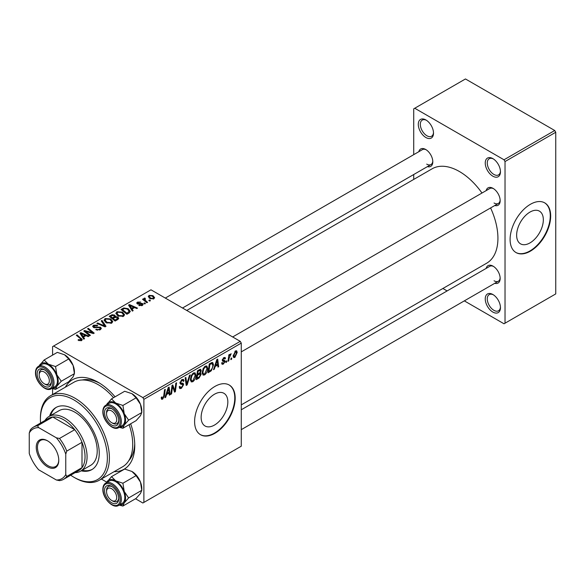 <?xml version="1.0" encoding="UTF-8"?>
<svg xmlns="http://www.w3.org/2000/svg" width="585" height="585" viewBox="0 0 585 585"><rect width="100%" height="100%" fill="white"/><g stroke="black" fill="none" stroke-linecap="round" stroke-linejoin="round"><path stroke-width="0.88" d="M492.855 312.068A10.757 6.216 60 0 1 485.243 298.891A10.757 6.216 60 0 1 492.855 294.496L492.855 294.496A10.757 6.216 60 0 1 500.46 307.673A10.757 6.216 60 0 1 492.855 312.068M493.382 294.825A9.323 5.382 -120 0 0 489.206 294.621A9.323 5.382 -120 0 0 487.773 302.094A9.323 5.382 -120 0 0 493.872 310.313A9.323 5.382 -120 0 0 498.53 310.774A9.323 5.382 -120 0 0 500.446 307.059M425.902 137.534A10.757 6.216 60 0 1 418.29 124.356A10.757 6.216 60 0 1 425.902 119.962L425.902 119.962A10.757 6.216 60 0 1 433.507 133.139A10.757 6.216 60 0 1 425.902 137.534M426.428 120.283A9.323 5.382 -120 0 0 422.253 120.086A9.323 5.382 -120 0 0 420.82 127.559A9.323 5.382 -120 0 0 426.918 135.771A9.323 5.382 -120 0 0 431.576 136.239A9.323 5.382 -120 0 0 433.492 132.524M492.855 176.187A10.757 6.216 60 0 1 485.243 163.01A10.757 6.216 60 0 1 492.855 158.615L492.855 158.615A10.757 6.216 60 0 1 500.46 171.793A10.757 6.216 60 0 1 492.855 176.187M493.382 158.937A9.323 5.382 -120 0 0 489.206 158.74A9.323 5.382 -120 0 0 487.773 166.213A9.323 5.382 -120 0 0 493.872 174.432A9.323 5.382 -120 0 0 498.53 174.893A9.323 5.382 -120 0 0 500.446 171.178M214.49 425.061A18.881 10.903 120 0 0 226.819 408.418A18.881 10.903 120 0 0 223.931 393.296A18.881 10.903 120 0 0 214.49 394.224A18.881 10.903 120 0 0 202.154 410.867A18.881 10.903 120 0 0 205.05 425.997A18.881 10.903 120 0 0 214.49 425.061M214.892 433.302A28.694 16.563 120 0 0 233.642 408.023A28.694 16.563 120 0 0 229.24 385.025A28.694 16.563 120 0 0 214.892 386.451A28.694 16.563 120 0 0 196.15 411.738A28.694 16.563 120 0 0 200.545 434.728A28.694 16.563 120 0 0 214.892 433.302M200.348 434.604A28.694 16.563 120 0 0 214.49 433.068A28.694 16.563 120 0 0 233.181 407.972A28.694 16.563 120 0 0 229.035 384.915M486.164 190.608A10.04 5.799 60 0 1 493.06 188.37L493.06 188.37A10.04 5.799 60 0 1 500.16 200.67A10.04 5.799 60 0 1 494.771 205.518M493.586 188.699A8.607 4.972 -120 0 0 489.769 188.531L232.662 336.967M418.809 151.72A10.04 5.799 60 0 1 425.697 149.482L425.697 149.482A10.04 5.799 60 0 1 432.798 161.782A10.04 5.799 60 0 1 427.416 166.63M426.224 149.804A8.607 4.972 -120 0 0 422.407 149.636L165.306 298.079M486.164 268.391A10.04 5.799 60 0 1 493.06 266.153L493.06 266.153A10.04 5.799 60 0 1 500.16 278.453A10.04 5.799 60 0 1 494.771 283.301M493.586 266.475A8.607 4.972 -120 0 0 489.769 266.307L241.269 409.778M65.359 387.175A51.648 29.82 60 0 1 98.236 382.349L98.236 382.349A51.648 29.82 60 0 1 115.07 396.813M99.786 383.285A47.341 27.334 -120 0 0 82.112 380.001M241.269 404.886L486.632 263.228A54.515 31.473 -120 0 0 490.596 207.931M481.989 193.021A54.515 31.473 -120 0 0 459.379 171.5A54.515 31.473 -120 0 0 432.118 168.802L186.754 310.459M529.981 242.907A18.881 10.903 120 0 0 542.317 226.271A18.881 10.903 120 0 0 539.421 211.141A18.881 10.903 120 0 0 529.981 212.077A18.881 10.903 120 0 0 517.652 228.713A18.881 10.903 120 0 0 520.54 243.843A18.881 10.903 120 0 0 529.981 242.907M530.39 251.155A28.694 16.563 120 0 0 549.132 225.868A28.694 16.563 120 0 0 544.737 202.878A28.694 16.563 120 0 0 530.39 204.304A28.694 16.563 120 0 0 511.641 229.583A28.694 16.563 120 0 0 516.043 252.574A28.694 16.563 120 0 0 530.39 251.155M515.838 252.457A28.694 16.563 120 0 0 529.981 250.921A28.694 16.563 120 0 0 548.672 225.825A28.694 16.563 120 0 0 544.533 202.768M240.252 341.347L241.269 343.11L143.881 399.336L142.872 397.581L240.252 341.347L150.981 289.809L52.584 346.62L52.584 355.11M52.584 388.674L52.584 394.553M143.881 399.336L143.881 502.42L142.872 503.005L135.515 498.756M106.755 482.15L101.359 479.035M215.178 366.481L214.307 369.215L213.51 369.676L216.808 359.578L217.708 359.058L218.68 366.693L217.934 367.124L217.7 365.025L215.178 366.481L214.651 366.173M200.267 369.259L201.247 370.554L200.267 373.12L201.152 374.261L199.112 377.99L196.267 379.636L197.467 370.744L200.794 369.34M199.748 372.813L200.743 373.208M162.674 399.138L161.614 399.299L161.284 397.383L162.023 396.849L161.957 397.595L162.718 398.151L163.69 396.045L164.546 389.749L165.292 389.317L164.414 395.833L162.674 399.138L161.226 398.297M161.416 397.288L162.718 398.151M172.319 388.455L171.559 393.895L170.813 394.327L172.027 385.427L172.802 384.981L174.835 390.765L175.822 383.233L176.575 382.802L175.368 391.694L174.593 392.147L172.546 386.378L172.319 388.455L171.661 388.082M179.207 386.853L181.452 387.336L182.893 385.127L182.703 384.521L180.78 384.235L179.939 382.926L181.928 379.606L183.398 379.38L184.004 380.784L183.259 381.478L182.908 380.433L181.906 380.579L180.677 382.451L180.955 383.021L183.134 383.292L183.631 384.623L181.401 388.323L179.792 388.608L179.207 386.817L179.939 386.29L180.282 387.533L179.207 386.919M180.041 382.085L180.955 383.021M190.271 374.897L187.163 384.886L186.22 385.435L185.138 377.859L185.884 377.427L186.812 383.921L189.474 375.358L190.271 374.897M195.895 375.19C195.909 377.786 194.878 379.972 192.801 381.742L191.28 381.917L190.366 379.599L191.339 375.409L193.445 372.959L195.032 372.799L195.895 375.19L195.083 374.722M241.269 343.11L241.269 446.194L143.881 502.42M237.21 352.419L234.914 357.428L233.722 357.567L233.152 356.068L235.492 350.92L236.64 350.795L237.21 352.419L236.318 351.899M166.579 394.539L165.709 397.281L164.904 397.741L168.202 387.636L169.109 387.116L170.081 394.751L169.336 395.182L169.102 393.083L166.579 394.539L166.052 394.231M207.704 368.374C207.712 370.97 206.68 373.157 204.604 374.926L203.083 375.102L202.169 372.784L203.141 368.594L205.247 366.144L206.834 365.983L207.704 368.374L206.885 367.906M211.309 370.751L208.07 372.82L209.269 363.928L211.945 362.488L212.757 362.576L213.51 364.835L211.309 370.751L210.607 370.342M223.39 364.082L222.088 364.294L221.627 362.971L222.366 362.437L222.68 363.417L223.426 363.314L224.391 361.837L222.636 361.12L222.271 360.243L223.821 357.654L225.079 357.45L225.503 358.495L224.764 359.029L223.784 358.422L223.009 359.687L223.082 360.126L224.757 360.477L225.13 361.347L223.39 364.082L221.627 363.066M224.238 361.413L222.293 360.543M223.587 357.801L224.486 358.32L223.229 358.1M222.329 359.695L223.689 360.309M226.775 360.843L226.607 362.115L225.868 362.539L226.022 361.281L226.775 360.843M231.755 357.969L231.587 359.241L230.848 359.665L231.002 358.408L231.755 357.969M229.115 358.283L228.742 360.886L227.996 361.318L228.867 354.846L229.612 354.415L229.43 355.76L231.126 353.654L229.115 358.283L228.457 357.903M144.875 298.767L145.899 300.909L147.588 302.313L146.835 302.745L142.543 299.264L143.296 298.833L144.173 299.557L144.21 298.196L144.897 298.014L145.416 298.65L144.612 299.227L144.612 300.939M143.903 298.73L144.21 298.196L144.21 300.617M145.453 303.549L144.714 303.973L143.851 303.301L144.605 302.862L145.453 303.549M129.014 313.033L126.916 314.247L121.015 309.458L123.779 307.966L128.159 308.69L130.331 311.41L129.014 313.033M115.867 313.56L116.898 311.725L122.514 312.134L124.59 314.759L123.545 316.302L118.031 315.937L115.83 313.246M104.057 320.375L105.095 318.54L110.711 318.949L112.788 321.575L111.735 323.117L106.229 322.752L104.028 320.061M100.342 329.699L95.735 329.582L96.386 329.106L97.622 329.596L99.56 329.194L100.276 328.317L99.808 327.673L93.476 327.424L92.642 326.342L93.578 325.187L97.71 325.18L97.198 325.743L94.382 325.684L94.17 326.971L100.481 327.205L101.359 328.39L100.342 329.699M93.754 327.563L93.754 326.43L94.17 327.717M80.825 340.828L80.459 338.671L76.284 335.278L77.03 334.847L82.266 339.636L81.607 340.514L78.01 340.039L78.661 339.556L80.825 340.009L81.176 339.534L81.176 340.719M142.872 397.581L53.593 346.035M84.547 338.708L83.75 339.168L79.948 333.165L80.847 332.646L88.92 336.185L88.181 336.609L86.002 335.629L83.487 337.084L84.547 338.708M90.404 335.329L89.659 335.761L83.765 330.956L84.547 330.51L92.605 332.814L87.567 328.77L88.313 328.331L94.214 333.128L93.439 333.574L85.373 331.286L90.404 335.329M106.009 326.32L105.066 326.861L96.876 323.388L97.622 322.957L104.642 325.94L101.212 320.887L102.009 320.426L106.009 326.32M117.951 319.425L115.106 321.063L109.212 316.273L112.13 314.723L114.711 315.088L115.472 316.653L117.79 316.968L118.762 318.32L117.951 319.425M115.611 316.192L115.472 317.209M133.153 310.65L132.349 311.11L128.546 305.107L129.453 304.588L137.526 308.127L136.78 308.551L134.608 307.571L132.086 309.026L133.153 310.65M138.813 305.465L139.362 304.931L141.716 305.063L141.892 304.046L137.329 303.864L136.7 303.023L137.409 302.123L140.656 302.057L138.016 302.511L137.95 303.374L141.263 303.264L142.572 303.586L143.164 304.427L142.323 305.458L138.813 305.465M142.206 305.524L141.892 304.046M138.016 302.511L137.95 304.112M150.433 300.675L149.694 301.099L148.831 300.427L149.584 299.988L150.433 300.675M153.848 298.803L150.031 298.635L148.261 296.507L149.08 295.381L152.956 295.637L154.623 297.663L153.848 298.803M554.734 130.506L555.75 132.261L505.03 161.548L504.014 159.785L554.734 130.506L465.463 78.96L413.727 108.832L413.727 154.652M413.727 174.527L413.727 179.419M505.03 161.548L505.03 323.198L504.014 323.783L464.329 300.873M447.115 290.935L442.882 288.485M505.03 323.198L555.75 293.911L555.75 132.261M504.014 159.785L414.743 108.247M494.069 203.01A8.607 4.972 -120 0 0 498.376 203.441A8.607 4.972 -120 0 0 500.138 200.048M426.714 164.122A8.607 4.972 -120 0 0 431.013 164.546A8.607 4.972 -120 0 0 432.776 161.16M494.069 280.793A8.607 4.972 -120 0 0 498.376 281.217A8.607 4.972 -120 0 0 500.138 277.831M130.645 423.796A51.648 29.82 60 0 1 134.755 445.602A51.648 29.82 60 0 1 114.133 471.664M128.722 460.739A47.341 27.334 -120 0 0 134.718 443.788M80.847 334.591L80.847 332.646M83.487 338.752L83.487 337.084M81.937 334.591L83.063 336.375L85.074 335.212L81.074 333.413L81.937 334.591L81.937 336.302M83.063 338.079L83.063 336.375M81.074 334.942L81.074 333.413M85.074 336.17L85.074 335.212M78.661 340.485L78.661 339.556M79.209 340.733L79.209 339.951M77.03 335.885L77.03 334.847M81.359 340.645L81.359 338.364M84.547 331.593L84.547 330.51M92.605 333.355L92.605 332.814M88.313 329.384L88.313 328.331M85.373 332.273L85.373 331.286M96.386 329.911L96.386 329.106M96.613 329.998L96.613 329.238M97.622 330.269L97.622 329.596M99.56 330.064L99.56 329.194M93.578 327.476L93.578 325.187M95.084 327.863L95.084 327.176M100.481 329.611L100.481 327.205M97.622 323.71L97.622 322.957M104.642 326.686L104.642 325.94M102.009 322.079L102.009 320.426M105.095 321.962L105.095 318.54M110.711 319.9L110.711 318.949M105.168 322.028L105.168 320.141L107.004 322.35L110.96 322.606L111.676 321.516L109.892 319.33L105.9 319.037L105.183 320.353L105.183 322.042M107.004 323.132L107.004 322.35M110.96 323.454L110.96 322.606M112.13 315.549L112.13 314.723M114.711 317.567L114.711 315.088M117.79 319.52L117.79 316.968M110.645 316.405L112.488 317.896L114.594 316.339L114.594 317.633L114.009 315.527L111.91 315.673L110.645 316.405L110.645 317.436M112.488 318.935L112.488 317.896M113.176 318.452L115.165 320.075L117.636 318.181L117.029 317.384L114.74 317.553L113.176 318.452L113.176 319.49M115.165 321.033L115.165 320.075M117.241 319.834L117.241 318.832M116.898 315.147L116.898 311.725M122.514 313.085L122.514 312.134M116.978 315.213L116.978 313.326L118.806 315.534L122.762 315.79L123.479 314.701L121.695 312.514L117.702 312.222L116.993 313.538L116.993 315.227M118.806 316.317L118.806 315.534M122.762 316.639L122.762 315.79M129.453 306.533L129.453 304.588M132.086 310.693L132.086 309.026M130.535 306.533L131.662 308.317L133.673 307.154L129.673 305.355L130.535 306.533L130.535 308.244M131.662 310.021L131.662 308.317M129.673 306.884L129.673 305.355M133.673 308.112L133.673 307.154M123.779 308.821L123.779 307.966M128.159 309.611L128.159 308.69M122.448 309.589L126.974 313.26L129.212 311.257L127.376 309.085L124.576 308.5L122.448 309.589L122.448 310.62M126.974 314.218L126.974 313.26M127.918 313.67L127.918 312.712M139.362 305.728L139.362 304.931M141.716 305.743L141.716 305.063M137.409 303.907L137.409 302.123M138.448 304.185L138.448 303.571M141.263 303.878L141.263 303.264M142.572 305.304L142.572 303.586M144.605 303.893L144.605 302.862M149.584 301.019L149.584 299.988M143.296 299.871L143.296 298.833M144.173 300.58L144.173 299.557M144.897 298.752L144.897 298.014M149.08 297.955L149.08 295.381M152.956 296.602L152.956 295.637M149.694 295.776L149.226 296.471L150.689 298.16L153.204 298.43L153.628 297.765L152.217 296.061L149.694 295.776M150.689 298.942L150.689 298.16M153.204 299.081L153.204 298.43M233.166 356.426L234.914 357.428M235.185 351.117L236.084 351.629L235.455 351.68L233.89 355.548L234.914 356.682L236.472 352.835L234.899 351.358M233.21 355.154L233.89 355.548M233.152 356.089L234.914 356.682M190.417 380.36L192.801 381.742M191.917 375.709L191.098 379.219L191.734 380.842L192.853 380.755L195.156 375.526L194.534 373.837L193.423 373.932L191.917 375.709L191.353 375.38M190.396 378.809L191.098 379.219M192.699 373.515L193.423 373.932M186.052 384.243L187.163 384.886M185.935 383.409L186.812 383.921M179.207 387.058L181.401 388.323M181.95 379.592L184.004 380.784M181.789 379.687L183.997 380.967M181.182 380.155L181.906 380.579M179.968 382.51L183.631 384.623M170.922 393.529L171.559 393.895M173.847 390.195L174.835 390.765M174.154 390.992L175.368 391.694M171.946 386.034L172.546 386.378M163.771 395.467L164.414 395.833M165.16 396.959L165.709 397.281M169.233 394.261L170.081 394.751M168.268 392.601L169.102 393.083M167.961 390.349L166.981 393.347L168.992 392.184L168.553 388.33L167.961 390.349L167.42 390.034M166.44 393.032L166.981 393.347M168.07 388.052L168.553 388.33M198.278 377.515L199.112 377.99M199.522 369.559L201.247 370.554M199.288 373.186L201.152 374.261M197.43 370.978L198.074 371.351L197.701 374.122L198.9 373.427L200.099 372.396L200.509 371.014L199.2 369.742M197.057 373.749L197.701 374.122M198.505 370.137L199.339 370.619L198.074 371.351M200.509 371.014L199.339 370.619M197.555 375.16L197.152 378.166L199.266 376.901L200.414 374.663L200.165 373.969L197.555 375.16L196.918 374.795M196.516 377.793L197.152 378.166M198.293 373.778L199.119 374.254M202.22 373.544L204.604 374.926M203.719 368.894L202.907 372.404L203.536 374.027L204.662 373.939L206.966 368.711L206.337 367.022L205.225 367.117L203.719 368.894L203.156 368.565M202.198 371.994L202.907 372.404M204.501 366.7L205.225 367.117M213.759 368.901L214.307 369.215M217.832 366.203L218.68 366.693M216.867 364.543L217.7 365.025M216.567 362.29L215.58 365.289L217.598 364.126L217.152 360.272L216.567 362.29L216.026 361.976M215.046 364.974L215.58 365.289M216.669 359.994L217.152 360.272M209.342 371.124L210.176 371.607M212.706 364.367L213.51 364.835M209.876 364.535L208.955 371.351L209.905 370.802C211.865 369.457 212.816 367.599 212.772 365.208L211.88 363.512L209.876 364.535L209.24 364.162M208.318 370.978L208.955 371.351M210.929 362.963L212.26 363.585L211.061 362.89M222.271 360.272L224.128 361.347M223.938 357.589L225.503 358.495M222.432 359.351L223.009 359.687M222.322 359.731L225.13 361.347M225.964 361.749L226.607 362.115M230.943 358.868L231.587 359.241M228.106 360.514L228.742 360.886M228.793 355.395L229.43 355.76M230.08 354.32L230.834 354.759M229.971 354.495L230.461 354.781M81.147 470.83A35.868 20.709 -120 0 0 91.816 469.638A35.868 20.709 -120 0 0 97.315 440.9A35.868 20.709 -120 0 0 73.885 409.288A35.868 20.709 -120 0 0 55.955 407.518A35.868 20.709 -120 0 0 49.586 416.162M56.467 407.233A35.868 20.709 -120 0 0 50.602 415.577M70.69 475.21A47.341 27.334 -120 0 0 73.885 477.228A47.341 27.334 -120 0 0 107.362 457.901A47.341 27.334 -120 0 0 73.885 399.921A47.341 27.334 -120 0 0 40.409 419.248A47.341 27.334 -120 0 0 40.562 423.028M74.902 477.821L73.885 477.228L74.902 477.821A48.782 28.16 60 0 0 99.289 480.234L122.623 466.764A48.782 28.16 -120 0 0 129.131 424.666M40.409 419.248L40.409 418.078A48.782 28.16 60 0 1 50.515 395.745A48.782 28.16 60 0 1 74.902 398.166A48.782 28.16 60 0 1 106.77 441.148A48.782 28.16 60 0 1 99.289 480.234M113.556 397.683A48.782 28.16 -120 0 0 98.236 384.689A48.782 28.16 -120 0 0 73.842 382.276L50.515 395.745M44.986 420.469A31.561 18.223 60 0 1 48.972 416.513L59.122 410.655A31.561 18.223 60 0 1 74.902 412.22A31.561 18.223 60 0 1 95.516 440.03A31.561 18.223 60 0 1 90.682 465.324L80.54 471.181A31.561 18.223 60 0 1 75.114 472.651M82.163 470.245A35.868 20.709 -120 0 0 92.32 469.331M112.634 501.009L111.625 500.424A7.174 4.139 -120 0 0 116.693 497.499A7.174 4.139 -120 0 0 111.625 488.709A7.174 4.139 -120 0 0 106.55 491.641A7.174 4.139 -120 0 0 111.625 500.424L112.634 501.009A8.607 4.972 60 0 0 116.941 501.44A8.607 4.972 -120 0 0 118.704 498.047A8.607 4.972 60 0 1 116.941 501.44L116.941 501.44A8.607 4.972 -120 0 1 112.108 500.68M106.55 490.471A8.607 4.972 60 0 1 108.335 486.53A8.607 4.972 60 0 1 112.152 486.698A8.607 4.972 -120 0 0 108.335 486.53A8.607 4.972 -120 0 0 106.55 490.471L106.55 491.641M106.565 404.798A13.967 8.066 60 0 1 107.128 403.804A13.967 8.066 60 0 1 115.684 403.043A13.967 8.066 -120 0 1 124.232 413.683A13.967 8.066 60 0 1 125.556 420.147A13.967 8.066 60 0 1 124.232 425.083L128.612 420.147L124.232 413.683L122.909 405.449L115.684 403.043L111.508 398.868L106.463 404.857M118.726 420.886A10.04 5.799 60 0 1 111.625 424.988A10.04 5.799 60 0 1 104.525 412.688A10.04 5.799 60 0 1 111.625 408.586A10.04 5.799 60 0 1 118.726 420.886M112.108 422.897A8.607 4.972 -120 0 0 116.941 423.657A8.607 4.972 -120 0 0 118.704 420.271A8.607 4.972 60 0 1 116.941 423.657A8.607 4.972 60 0 1 112.634 423.233L111.625 422.648A7.174 4.139 -120 0 0 116.693 419.716A7.174 4.139 -120 0 0 111.625 410.933A7.174 4.139 -120 0 0 106.55 413.858A7.174 4.139 -120 0 0 111.625 422.648L112.634 423.233M124.81 419.716A12.914 7.451 -120 0 0 119.172 406.721A12.914 7.451 -120 0 0 109.227 403.262L105.775 405.251A12.914 7.451 60 0 1 115.728 408.71A12.914 7.451 60 0 1 121.366 421.705A12.914 7.451 60 0 1 118.689 427.62L122.141 425.624A12.914 7.451 -120 0 0 124.81 419.716M111.508 398.868L124.685 391.263L131.91 393.668L136.086 397.844L140.466 404.308L141.789 412.542L128.612 420.147M136.086 397.844L122.909 405.449M131.91 393.668A13.967 8.066 60 0 1 140.466 404.308A13.967 8.066 60 0 1 141.789 410.772L141.789 412.542L140.466 415.716L136.086 420.652L122.909 428.257L124.232 425.083A13.967 8.066 60 0 1 119.479 427.16M119.172 427.335L122.909 428.257M112.152 408.915A8.607 4.972 -120 0 0 108.335 408.747A8.607 4.972 -120 0 0 106.55 412.688A8.607 4.972 60 0 1 108.335 408.747A8.607 4.972 60 0 1 112.152 408.915M111.508 476.651L124.685 469.046L131.91 471.452L136.086 475.627L140.466 482.091A13.967 8.066 60 0 1 141.789 488.555L141.789 490.318L140.466 493.491L136.086 498.427L122.909 506.04L124.232 502.866L128.612 497.93L124.232 491.459L122.909 483.232L115.684 480.826L111.508 476.651L106.463 482.64M104.525 490.471A10.04 5.799 60 0 1 111.625 486.369A10.04 5.799 60 0 1 118.726 498.669A10.04 5.799 60 0 1 111.625 502.771A10.04 5.799 60 0 1 104.525 490.471M118.689 505.396L122.141 503.407A12.914 7.451 -120 0 0 124.81 497.499A12.914 7.451 -120 0 0 119.172 484.504A12.914 7.451 -120 0 0 109.227 481.046L105.775 483.034A12.914 7.451 60 0 1 115.728 486.493A12.914 7.451 60 0 1 121.366 499.488A12.914 7.451 60 0 1 118.689 505.396C113.066 509.25 102.492 498.106 102.85 489.294C102.88 486.31 103.852 484.226 105.775 483.034M136.086 475.627L122.909 483.232M131.91 471.452A13.967 8.066 60 0 1 140.466 482.091L141.789 490.318L128.612 497.93M119.172 505.118L122.909 506.04M106.565 482.581A13.967 8.066 60 0 1 107.128 481.587A13.967 8.066 60 0 1 115.684 480.826A13.967 8.066 60 0 1 124.232 491.459A13.967 8.066 60 0 1 124.232 502.866A13.967 8.066 60 0 1 119.479 504.943M45.279 384.338L44.263 383.753A7.174 4.139 -120 0 0 49.337 380.828A7.174 4.139 -120 0 0 44.263 372.038A7.174 4.139 -120 0 0 39.195 374.97A7.174 4.139 -120 0 0 44.263 383.753L45.279 384.338A8.607 4.972 60 0 0 49.579 384.769A8.607 4.972 -120 0 0 51.348 381.376A8.607 4.972 60 0 1 49.579 384.769A8.607 4.972 -120 0 1 44.745 384.009M39.195 373.8A8.607 4.972 60 0 1 40.972 369.859A8.607 4.972 60 0 1 44.789 370.027A8.607 4.972 -120 0 0 40.972 369.859A8.607 4.972 -120 0 0 39.195 373.8L39.195 374.97M39.202 365.91A13.967 8.066 60 0 1 39.773 364.916A13.967 8.066 60 0 1 48.321 364.155A13.967 8.066 -120 0 1 56.877 374.795A13.967 8.066 60 0 1 58.193 381.259A13.967 8.066 60 0 1 56.877 386.195L61.249 381.259L56.877 374.795L55.553 366.561L48.321 364.155L44.146 359.98L39.107 365.969M51.363 381.998A10.04 5.799 60 0 1 44.263 386.1A10.04 5.799 60 0 1 37.162 373.8A10.04 5.799 60 0 1 44.263 369.698A10.04 5.799 60 0 1 51.363 381.998M57.454 380.828A12.914 7.451 -120 0 0 51.816 367.833A12.914 7.451 -120 0 0 41.864 364.375L38.42 366.364A12.914 7.451 60 0 1 48.365 369.822A12.914 7.451 60 0 1 54.003 382.817A12.914 7.451 60 0 1 51.326 388.725L54.778 386.736A12.914 7.451 -120 0 0 57.454 380.828M44.146 359.98L57.323 352.375L64.555 354.781L68.723 358.956L73.103 365.42L74.427 373.647L61.249 381.259M68.723 358.956L55.553 366.561M64.555 354.781A13.967 8.066 60 0 1 73.103 365.42A13.967 8.066 60 0 1 74.427 371.885L74.427 373.647L73.103 376.82L68.723 381.764L55.553 389.369L56.877 386.195A13.967 8.066 60 0 1 52.116 388.272M51.816 388.447L55.553 389.369M36.248 447.306A15.927 9.192 60 0 1 47.509 440.805A15.927 9.192 60 0 1 58.771 460.307A15.927 9.192 60 0 1 47.509 466.808A15.927 9.192 60 0 1 36.248 447.306M47.816 440.988A15.064 8.695 -120 0 0 40.584 440.41A15.064 8.695 -120 0 0 37.469 447.306A15.064 8.695 -120 0 0 44.043 462.464A15.064 8.695 -120 0 0 55.648 466.501A15.064 8.695 -120 0 0 58.763 459.949M48.972 416.513A31.561 18.223 60 0 1 73.293 424.966A31.561 18.223 60 0 1 87.077 456.731A31.561 18.223 60 0 1 80.54 471.181M65.769 474.559L66.785 476.431A30.128 17.396 60 0 1 63.589 479.312L78.807 470.523A30.128 17.396 -120 0 0 82.002 467.649A30.128 17.396 -120 0 0 85.044 456.731A30.128 17.396 -120 0 0 82.002 442.304A30.128 17.396 -120 0 0 74.712 429.683L52.767 417.01A30.128 17.396 -120 0 0 48.679 418.341L33.462 427.123A30.128 17.396 60 0 1 37.55 425.8L38.669 427.613A28.694 16.563 -120 0 0 29.25 433.046L29.25 453.47A28.694 16.563 -120 0 0 38.669 469.784L56.357 479.992A28.694 16.563 -120 0 0 65.769 474.559L65.769 454.135A28.694 16.563 -120 0 0 56.357 437.821L38.669 427.613M56.357 437.821L59.494 438.465L74.712 429.683A30.128 17.396 -120 0 0 52.767 417.01L37.55 425.8M66.785 476.431L82.002 467.649L82.002 442.304L66.785 451.093L65.769 454.135M29.25 433.046L30.266 430.004A30.128 17.396 60 0 1 33.462 427.123M63.589 479.312A30.128 17.396 60 0 1 59.494 480.636L56.357 479.992M59.494 438.465A30.128 17.396 60 0 1 66.785 451.093M88.189 332.156L88.189 331.498M90.836 332.872L90.836 332.236M86.829 333.457L86.829 332.39M97.095 327.651L97.095 326.869M102.536 325.786L102.536 325.004M111.026 316.178L111.026 315.22M113.687 318.16L113.687 317.202M116.554 320.236L116.554 319.271M122.784 309.392L122.784 308.434M139.515 304.105L139.515 303.483M145.899 301.984L145.899 300.909M185.642 381.383L186.564 381.917M179.975 383.343L181.664 384.316M172.677 386.882L173.767 387.511M173.27 388.696L174.454 389.376M210.117 363.439L210.951 363.914M120.144 421.705A12.051 6.954 -120 0 0 111.625 406.948A12.051 6.954 -120 0 0 103.099 411.869A12.051 6.954 -120 0 0 111.625 426.626A12.051 6.954 -120 0 0 120.144 421.705M103.099 489.645A12.051 6.954 -120 0 0 111.625 504.409A12.051 6.954 -120 0 0 120.144 499.488A12.051 6.954 -120 0 0 111.625 484.731A12.051 6.954 -120 0 0 103.099 489.645M52.782 382.817A12.051 6.954 -120 0 0 44.263 368.06A12.051 6.954 -120 0 0 35.743 372.981A12.051 6.954 -120 0 0 44.263 387.738A12.051 6.954 -120 0 0 52.782 382.817M100.276 328.317L100.276 329.735M111.676 321.516L111.676 323.154M117.636 318.181L117.636 319.607M123.479 314.701L123.479 316.339M129.212 311.257L129.212 312.916M137.672 302.971L137.672 304.024M149.226 296.471L149.226 298.087M153.628 297.765L153.628 298.92M194.534 373.837L193.24 373.084M191.734 380.842L190.381 380.06M182.908 380.433L181.708 379.745M162.191 398.217L161.248 397.676M200.165 373.969L199.061 373.332M206.337 367.022L205.042 366.268M203.536 374.027L202.183 373.245M222.68 363.417L221.752 362.875M224.187 361.376L222.271 360.265M241.269 429.653L498.376 281.217M105.775 405.251C103.852 406.443 102.88 408.535 102.85 411.518C102.492 420.322 113.066 431.474 118.689 427.62M106.55 413.858L106.55 412.688M498.376 203.441L241.269 351.877M182.52 308.017L431.013 164.546M38.42 366.364C36.497 367.555 35.517 369.64 35.488 372.63C35.129 381.435 45.71 392.579 51.326 388.725"/></g></svg>
